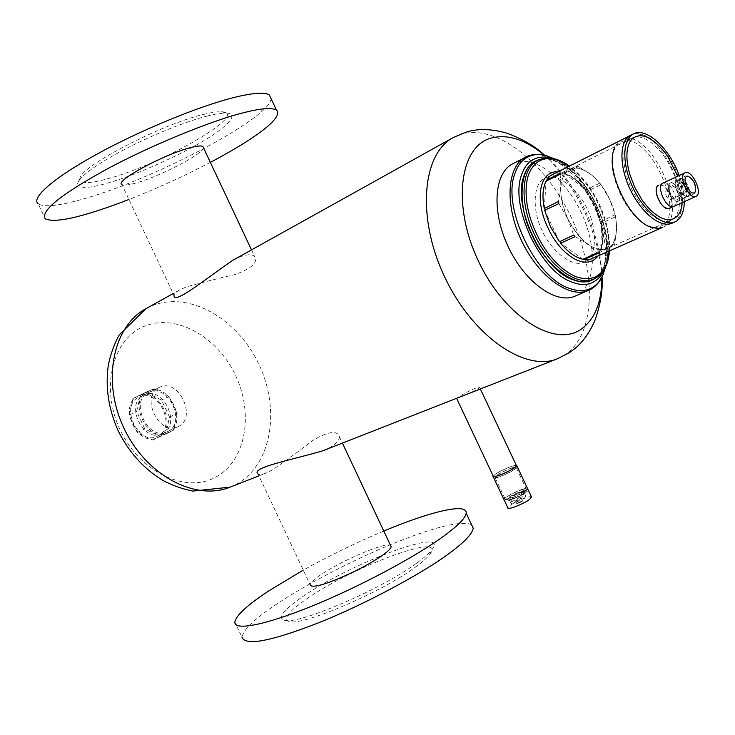 <?xml version="1.0" encoding="UTF-8"?>
<svg xmlns="http://www.w3.org/2000/svg" width="735" height="735" viewBox="0 0 735 735"><rect width="100%" height="100%" fill="white"/><g stroke="black" fill="none" stroke-linecap="round" stroke-linejoin="round"><path stroke-width="0.55" stroke-dasharray="3.67 2.76" d="M531.451 496.86C530.054 495.436 515.29 501.564 509.925 505.597L507.821 507.802M516.264 465.255C510.577 466.21 503.548 469.206 495.179 474.25L493.157 475.977M158.255 437.38C179.129 428.128 159.155 385.654 138.695 395.798L138.272 396.009C117.389 405.169 137.555 447.845 157.878 437.555L158.255 437.38M168.039 432.952C188.996 423.838 168.738 380.767 148.341 391.057L147.91 391.259C126.934 400.171 147.45 443.655 167.672 433.126L168.039 432.952M203.384 147.597C203.889 153.505 161.287 175.867 136.719 182.767C128.671 185.101 123.737 185.698 121.909 184.577L173.993 295.305C174.039 293.908 175.876 292.135 179.524 289.994L185.808 287.128C200.738 282.791 217.202 278.593 235.2 274.522C251.627 268.431 258.114 262.45 254.668 256.598C252.362 254.154 247.704 254.145 240.703 256.588L232.83 260.309M210.348 162.38C183.97 176.207 156.831 188.564 128.919 199.479M271.068 98.609C270.609 117.747 155.719 178.412 84.911 198.505C59.792 205.837 44.21 207.601 38.174 203.806L45.239 218.819M207.077 116.066C215.272 113.934 221.75 112.942 226.518 113.071C240.722 113.833 225.397 128.303 201.05 142.305C175.086 157.749 131.638 176.474 107.916 182.978C87.98 188.776 77.882 188.831 77.607 183.144C80.63 175.757 96.055 164.631 123.893 149.765C152.365 134.735 188.307 120.669 207.077 116.066M202.961 114.586C211.156 112.519 217.349 111.573 221.529 111.775C251.554 112.528 162.564 164.07 108.743 178.467C88.963 183.961 79.371 183.934 79.977 178.384C80.069 166.698 160.873 124.509 202.961 114.586M306.541 598.979C351.955 566.85 448.231 531.019 429.846 554.337C427.338 557.672 422.643 561.843 415.753 566.86C381.143 592.915 296.94 628.379 288.129 621.029C283.581 617.988 289.719 610.638 306.541 598.979M417.232 562.734C424.481 557.479 429.415 553.124 432.033 549.661C451.115 525.47 350.273 563.185 302.535 596.737C284.822 608.938 278.289 616.628 282.947 619.816C291.933 627.534 380.822 590.058 417.232 562.734M471.567 524.689C461.396 519.875 431.16 528.208 392.665 543.781C351.973 560.272 302.581 586.429 275.928 604.629C255.192 618.374 243.864 629.188 241.934 637.08L234.869 622.058M383.789 531.038C356.401 542.531 329.556 555.559 303.261 570.13M390.643 545.609C387.051 541.135 341.747 560.419 321.039 574.614C314.405 579.033 310.786 582.432 310.17 584.812L258.058 474.02C259.189 474.911 261.798 474.608 265.886 473.11L258.913 475.848M322.803 450.785L330.392 447.229C336.749 443.407 339.726 439.833 339.322 436.517C337.025 430.177 328.297 431.399 313.138 440.191C298.529 451.474 284.794 461.479 271.922 470.189L265.886 473.11M162.453 433.733C181.922 425.142 163.225 385.397 144.179 394.879L143.803 395.053C124.334 403.579 143.196 443.499 162.132 433.889L162.453 433.733M178.173 426.603C197.715 418.142 178.669 377.661 159.679 387.281L159.302 387.455C139.733 395.742 159.017 436.59 177.852 426.75L178.173 426.603M215.915 477.015C245.94 460.771 253.869 413.906 235.632 375.613C217.762 337.144 176.584 313.331 144.905 326.037C112.951 338.054 99.859 387.317 120.117 429.81C139.916 472.504 186.249 493.911 215.915 477.015M457.694 397.874L456.564 398.223L458.952 396.762C465.071 392.729 480.626 385.048 479.744 387.648L477.631 389.421L465.641 394.759M601.873 277.233L601.469 268.404C598.612 230.946 577.921 187.103 550.818 161.094L544.267 155.168M575.119 296.122L577.232 295.084C596.103 284.62 597.261 246.289 581.192 212.507C565.38 178.596 535.08 155.002 514.95 162.784L512.672 163.813M605.429 267.274C614.276 233.335 586.043 173.506 554.208 158.751M603.858 270.122L605.695 265.013C615.976 233.078 587.486 172.56 556.276 160.055L551.011 158.154M595.35 278.28C599.935 275.037 603.169 269.993 605.052 263.148C614.993 232.297 587.449 173.809 557.305 161.737C550.763 158.769 544.754 158.043 539.279 159.55M493.258 476.188L495.39 474.185C500.746 470.354 515.051 464.401 516.365 465.466M558.876 203.604L567.723 218.635C557.746 194.04 558.38 177.594 569.634 169.28C580.779 163.244 599.797 177.797 609.517 199.075C619.706 220.087 618.824 243.928 607.101 248.678C593.494 252.077 580.365 242.063 567.723 218.635L573.677 235.044M671.818 169.684C661.73 147.652 642.757 132.217 632.017 138.07C621.406 142.728 620.9 166.56 631.512 188.527C641.71 210.752 660.48 225.599 670.862 220.353C682.172 215.796 682.346 191.44 671.818 169.684M546.647 180.121L563.433 173.12L577.177 166.239L560.658 173.111M544.295 208.501L546.087 181.132M560.015 174.287C561.384 182.436 560.851 191.523 558.407 201.537M559.51 241.751L544.681 210.274M582.883 259.299L560.621 243.184M574.972 236.716C584.454 241.374 591.804 246.767 597.022 252.895M598.345 253.162L614.203 244.874L600.504 250.957L584.031 259.519M601.689 223.027L600.66 250.047L614.772 243.643L616.665 228.181L615.627 216.742L601.689 223.027C603.986 233.886 603.646 242.89 600.66 250.047M587.146 191.265L601.303 221.336L615.167 214.767L609.517 199.084L601.028 184.742L587.146 191.265L595.699 205.607L601.303 221.336M564.581 173.414L586.089 189.878L599.797 183.125L591.528 174.93L578.5 166.588L564.581 173.414C572.005 175.693 579.171 181.187 586.089 189.878M555.265 173.166L563.433 173.12M600.155 251.113L594.973 257.296L600.716 249.404L602.562 240.152C602.976 231.948 600.449 220.546 594.992 205.947C586.365 189.115 576.598 178.476 565.693 174.002C560.805 172.459 557.332 172.183 555.274 173.166M567.723 218.635C559.941 201.169 558.719 186.515 564.039 174.664C569.855 165.761 579.024 165.853 591.546 174.939C599.163 181.582 605.153 189.63 609.517 199.084C614.001 208.418 616.38 218.111 616.665 228.162C615.709 243.634 609.94 250.773 599.337 249.569C586.787 246.096 576.249 235.788 567.723 218.635M591.666 279.934C609.315 275.322 611.548 234.125 596.324 205.35C583.811 175.196 550.487 150.601 535.686 161.332M609.241 250.993L608.506 234.189C607.018 224.184 603.885 214.133 599.126 204.027C594.367 193.911 588.606 185.091 581.844 177.558L569.202 166.165M597.968 255.973L598.841 254.668C602.02 249.202 603.297 242.035 602.672 233.188C602.011 224.368 599.475 215.272 595.065 205.91C590.637 196.521 585.244 188.766 578.877 182.648C572.446 176.51 566.106 172.918 559.85 171.861L558.187 171.696M578.5 166.588L577.177 166.239M601.028 184.742L599.797 183.125M615.627 216.742L615.167 214.767M614.203 244.874L614.772 243.643M687.795 196.07C693.013 193.902 684.827 176.455 679.903 179.23L679.875 179.239C674.592 181.269 682.769 198.873 687.712 196.116L687.795 196.07M676.926 180.608L676.953 180.599C681.896 177.824 690.055 195.244 684.836 197.412L684.744 197.458C679.792 200.223 671.634 182.648 676.926 180.608M676.696 180.13L676.724 180.112C681.988 177.245 690.551 195.538 685.066 197.899L684.974 197.945C679.664 200.784 671.147 182.335 676.696 180.13L670.219 183.134C664.67 185.679 673.03 203.549 678.46 200.894L678.561 200.848C684.009 198.156 675.704 180.479 670.246 183.125L670.201 183.144C662.805 187.765 675.419 205.074 678.46 200.894L684.974 197.945M688.024 196.557C693.5 194.196 684.928 175.885 679.673 178.743L679.645 178.752C674.105 180.957 682.64 199.433 687.932 196.603L688.024 196.557M677.284 190.521L678.157 193.167L678.194 198.422L677.257 200.297L669.741 194.26L669.805 184.476L671.937 184.926L675.805 188.178L677.284 190.521M685.571 176.005L687.354 175.867C693.528 179.818 696.118 185.413 695.117 192.653L693.886 193.902C688.677 196.815 680.004 178.136 685.571 176.005M682.291 182.464L682.31 182.445C686.756 184.283 688.272 187.517 686.857 192.175L686.821 192.193C682.365 190.337 680.849 187.085 682.291 182.464L666.186 189.906C670.651 191.688 672.148 194.904 670.697 199.543L670.651 199.562C666.176 197.752 664.679 194.536 666.158 189.915L666.186 189.906M662.97 183.079C669.962 179.276 681.18 203.191 673.903 206.36M669.401 208.4L669.539 208.336C676.871 205.23 665.598 181.205 658.633 185.11C661.417 184.191 664.449 186.028 667.729 190.613C672.461 198.946 673.058 204.854 669.539 208.336L669.41 208.391M621.617 141.837C647.71 129.213 687.684 214.087 661.261 226.022L656.318 227.372L650.604 226.619C628.563 221.676 604.115 169.886 614.313 149.72L617.391 144.795L621.617 141.837M662.676 227.354L663.448 226.977C690.79 214.547 649.336 126.53 622.279 139.549L617.078 143.555L615.03 146.936L614.313 149.72M682.098 202.667L681.253 189.308L677.707 176.207M521.143 501.472L522.199 501.518L517.229 503.714L521.143 501.472M517.918 503.356L522.447 500.875L516.659 503.429L517.918 503.356M515.915 497.558L523.228 493.598L525.075 497.521L517.762 501.49L515.915 497.558L509.236 499.681L511.073 503.594L511.725 501.748L509.888 497.861L509.236 499.681M517.762 501.49L511.073 503.594M511.725 501.748L518.974 497.825L517.146 493.938L509.888 497.861M518.974 497.825L525.635 495.712L523.798 491.807L517.146 493.938M523.228 493.598L523.798 491.807M525.635 495.712L525.075 497.521M521.914 491.825C513.93 494.811 508.951 497.531 506.966 499.984C507.067 500.627 508.445 500.535 511.091 499.69C519.112 496.704 524.119 493.975 526.113 491.513C526.003 490.861 524.606 490.962 521.914 491.825M516.273 465.273L511.633 466.312C502.648 469.702 496.492 472.927 493.167 475.995M517.422 467.047L517.412 467.102C514.766 470.042 508.528 473.386 498.697 477.125C495.298 478.237 493.626 478.421 493.681 477.686C496.309 474.755 502.51 471.42 512.277 467.69L517.293 466.771M511.615 468.149C514.61 467.148 516.145 466.964 516.236 467.625C513.93 470.216 508.317 473.23 499.387 476.657C496.447 477.631 494.931 477.805 494.857 477.153C497.154 474.562 502.74 471.567 511.615 468.149M521.786 489.758C524.919 488.775 526.49 488.646 526.48 489.391C524.165 492.184 518.561 495.234 509.677 498.523C506.59 499.478 505.055 499.598 505.074 498.863C507.38 496.079 512.947 493.038 521.786 489.758M522.41 489.299C525.736 488.233 527.464 488.095 527.601 488.894C528.042 490.355 516.034 496.86 509.033 498.991C505.772 500.03 504.081 500.158 503.962 499.368C503.576 497.861 515.4 491.467 522.41 489.299M523.054 490.686C526.526 489.602 528.263 489.464 528.254 490.291C525.7 493.387 519.516 496.759 509.695 500.388C506.286 501.445 504.596 501.564 504.614 500.755C507.15 497.668 513.296 494.306 523.054 490.686M521.804 491.596C524.496 490.732 525.892 490.631 526.003 491.274C524.009 493.736 519.002 496.465 510.981 499.46C508.335 500.296 506.957 500.397 506.856 499.754C508.841 497.292 513.82 494.572 521.804 491.596M520.003 498.449L521.262 498.367L515.474 500.921L520.003 498.449M173.524 430.094L160.221 436.59L144.841 428.928L136.636 411.471L140.541 394.75L147.965 391.387L154.038 388.677L169.087 396.496L177.098 413.529L173.524 430.094L165.889 433.549L169.5 417.057L161.535 400.116L146.522 392.371L133.026 398.453L129.094 415.091L137.252 432.446L152.586 440.044L165.889 433.549M167.442 431.684C187.149 423.139 168.104 382.632 148.939 392.334C128.496 400.299 148.25 442.305 167.442 431.684M139.292 397.065C158.457 387.363 177.365 427.577 157.657 436.121C138.465 446.724 118.868 405.04 139.292 397.065M169.087 396.496L161.535 400.116M169.5 417.057L177.098 413.529M152.586 440.044L160.221 436.59M137.252 432.446L144.841 428.928M129.094 415.091L136.636 411.471M133.026 398.453L140.541 394.75M146.522 392.371L154.038 388.677M585.06 261.651C596.664 257.112 597.638 229.393 587.412 209.521C578.61 188.978 556.597 172.018 545.682 178.017L544.791 178.421C533.197 182.602 531.772 210.329 542.265 230.735C551.369 251.848 573.677 268.33 584.251 262.037L585.06 261.651M684.331 201.666C684.358 193.599 682.659 184.88 679.223 175.5M230.138 487.13L236.955 483.915C271.821 464.437 280.439 409.469 259.051 364.588C238.103 319.486 190.255 291.032 152.99 305.392L145.934 308.709M557.608 358.689L563.929 355.538C595.773 335.73 597.243 272.143 571.187 217.312C545.517 162.288 495.537 122.819 459.926 134.597L453.247 137.555M590.499 289.452C609.269 278.969 610.169 240.529 593.99 206.462C578.032 172.293 547.805 148.433 527.73 156.132M593.862 278.988C612.099 271.702 613.688 235.77 598.455 204.339C583.902 172.504 555.072 150.758 537.809 160.239M587.623 191.201L586.401 189.602M565.096 173.285L563.773 172.946M600.504 250.957L601.092 249.725M602.112 222.962L601.653 220.996M672.139 223.174L672.847 222.824C700.014 210.421 658.385 122.028 631.457 134.937L630.667 135.286M147.91 391.259L138.272 396.009M167.672 433.126L157.878 437.555M251.517 249.9L254.668 256.598M221.529 111.775L226.518 113.071M79.977 178.384L77.607 183.144M429.846 554.337L432.033 549.661M288.129 621.029L282.947 619.816M339.322 436.517L342.409 443.095M159.302 387.455L143.803 395.053M177.852 426.75L162.132 433.889M179.524 289.994L173.166 293.541M544.562 155.232L550.818 161.094L560.529 172.55L569.349 184.696L577.251 197.476L584.169 210.798L591.197 227.593L596.645 244.81L600.532 262.45L602.011 276.957M604.032 269.708C619.146 236.881 586.374 167.451 551.425 158.273M480.368 388.98L479.744 387.648M632.017 138.07L569.634 169.28M670.862 220.353L607.101 248.678M609.416 250.911C610.188 236.128 606.779 220.491 599.172 203.999C591.271 187.563 581.339 174.921 569.377 166.073M679.903 179.23L676.953 180.599M687.712 196.116L684.744 197.458M678.157 193.167L678.194 198.422M671.937 184.926L675.805 188.178M688.318 176.345L687.354 175.867M695.383 191.605L695.117 192.653M685.599 175.987L679.673 178.743M693.886 193.902L687.932 196.603M670.651 199.562L686.821 192.193M650.604 226.619L652.395 227.611M672.075 223.201L673.113 222.687C681.722 220.537 687.611 195.841 676.439 171.926C671.698 158.732 662.308 147.028 648.261 136.829C640.157 133.678 634.654 133.007 631.751 134.808M522.199 501.518L522.383 501.004M517.229 503.714L516.687 503.521M517.412 467.102L516.76 465.705M493.681 477.686L493.029 476.289M526.48 489.391L516.236 467.625M505.074 498.863L494.857 477.153M528.254 490.291L527.601 488.894M504.614 500.755L503.962 499.368M522.447 500.875L521.262 498.367M516.659 503.429L515.474 500.921M550.662 175.481L544.791 178.421M590.26 259.381L584.251 262.037"/><path stroke-width="1.1" d="M493.801 478.007L507.821 507.802C506.957 510.531 523.706 503.925 529.641 499.405L531.451 496.86M493.157 475.977L493.001 476.308C491.908 478.705 508.638 472.072 514.711 467.68L516.788 465.696L516.264 465.255M121.909 184.577C114.118 181.481 162.931 154.846 189.566 147.9C196.815 145.916 201.243 145.447 202.869 146.486L203.384 147.597M544.562 155.232C535.3 146.311 522.511 138.887 506.204 132.962C490.548 128.625 476.85 128.469 465.117 132.475L453.247 137.555L232.83 260.309C207.812 277.086 173.579 305.576 173.993 295.305M128.919 199.479C114.761 204.955 102.294 209.319 91.535 212.571C67.822 219.967 52.387 222.043 45.239 218.819C40.434 211.221 59.875 195.262 103.571 170.952C148.507 146.21 212.213 120.448 242.394 113.043C260.034 108.394 271.38 107.383 276.433 110.02C284.473 117.425 253.41 139.714 210.348 162.38M38.174 203.806C30.668 198.082 53.563 177.842 97.727 153.716C141.772 129.608 200.039 105.803 234.961 97.25C253.603 92.748 265.069 92.004 269.368 95.008L271.068 98.609M241.934 637.08C244.948 646.111 269.8 641.618 316.491 623.62C364.294 604.933 424.683 572.05 449.489 553.179C464.244 542.366 472.155 534.06 473.23 528.245L471.567 524.689M303.261 570.13L269.304 590.545C247.484 604.923 236.008 615.434 234.869 622.058C234.189 630.869 264.085 625.476 310.749 606.596C357.311 587.779 412.941 558.297 442.047 537.368C457.537 526.159 465.577 518.111 466.165 513.214C467.543 502.538 430.287 511.514 383.789 531.038M310.17 584.812C311.346 587.706 319.835 586.052 335.647 579.841C354.298 572.041 369.595 564.094 381.557 555.991C387.446 551.93 390.652 548.834 391.158 546.702L390.643 545.609M258.058 474.02C249.79 467.662 293.963 459.421 322.803 450.785L457.694 397.874M453.247 137.555C422.239 153.689 416.405 217.514 444.62 276.819C472.467 336.299 525.442 372.369 557.608 358.689L457.74 397.856M544.267 155.168C524.661 138.998 506.479 133.439 489.712 138.502C459.384 148.047 452.245 205.984 478.246 260.741C503.87 315.664 553.133 347.223 579.887 330.043C594.569 320.359 601.901 302.756 601.873 277.233M527.73 156.132L512.672 163.813C494.085 172.955 491.347 211.331 508.234 246.804C524.882 282.387 556.239 304.667 575.119 296.122L590.499 289.452M554.208 158.751L546.932 155.866C540.684 154.047 535.016 154.111 529.944 156.086C523.237 158.641 518.377 164.052 515.373 172.312C500.792 205.377 535.273 278.629 570.112 288.579C578.399 291.556 585.685 291.281 591.941 287.771C596.746 285.116 600.44 280.761 603.031 274.725L605.429 267.274M551.011 158.154C545.324 156.573 540.179 156.693 535.567 158.512C529.319 160.919 524.808 166 522.034 173.736C508.583 204.716 540.749 273.052 573.254 282.534C580.99 285.355 587.789 285.143 593.65 281.882C598.042 279.484 601.441 275.57 603.858 270.122M539.279 159.55L537.331 160.276C531.322 162.508 526.977 167.424 524.294 174.994C511.395 204.946 542.366 270.746 573.723 279.989C581.275 282.773 587.844 282.58 593.421 279.401L595.35 278.28M516.365 465.466L514.491 467.754C508.556 472.054 492.193 478.54 493.258 476.188L456.61 398.306M594.891 257.351L589.828 259.473L584.031 259.519L598.345 253.162L597.022 252.895L582.883 259.299C575.376 257.498 567.953 252.123 560.621 243.184L574.972 236.716L573.677 235.044L559.51 241.751L550.469 226.775L544.681 210.274L558.876 203.604L558.407 201.537L544.295 208.501C542.081 197.164 542.678 188.041 546.087 181.132L560.015 174.287L560.658 173.111L546.647 180.121L550.35 175.729L555.265 173.166M569.377 166.073C557.929 157.906 547.41 155.958 537.809 160.239L535.677 161.332C519.25 166.836 517.183 206.682 532.213 235.347C544.764 265.289 576.957 289.158 591.666 279.934L593.862 278.988C603.26 274.302 608.451 264.94 609.416 250.911M569.202 166.165L560.842 161.36C545.618 155.214 534.896 159.532 528.676 174.324C526.104 181.747 525.442 190.732 526.683 201.28C527.95 211.864 531.166 222.567 536.348 233.399C541.392 244.296 547.603 253.612 554.962 261.338C562.303 269.038 569.662 274.265 577.03 277.04C592.419 281.716 602.608 276.25 607.588 260.649L609.241 250.993M558.187 171.696C552.711 171.43 548.31 173.533 545.012 178.008C541.493 183.144 539.931 190.273 540.308 199.396C540.684 208.538 543.248 218.047 548.007 227.933C552.573 237.874 558.278 245.913 565.105 252.068C571.913 258.187 578.408 261.541 584.61 262.129C590.214 262.441 594.661 260.392 597.968 255.973M694.345 192.708L695.383 191.605C696.284 185.027 693.932 179.937 688.318 176.345L686.692 176.464C681.584 178.44 689.669 195.593 694.345 192.708M673.903 206.36L673.765 206.425C666.709 210.192 655.556 186.001 662.952 183.098L684.974 172.817C677.615 175.591 689.062 200.26 695.926 196.429L696.063 196.364C703.276 193.314 691.837 168.949 685.002 172.798M657.035 195.859C655.583 190.273 656.107 186.699 658.606 185.119C651.127 187.967 662.4 212.277 669.401 208.4C664.569 209.006 660.453 204.826 657.035 195.859M669.41 208.391L673.765 206.425M614.69 147.707L614.69 147.707C604.096 168.618 629.518 222.494 652.395 227.611L657.871 228.401L662.676 227.354L590.26 259.381M677.707 176.207L667.729 156.527C662.575 149.021 657.081 143.362 651.228 139.558C645.367 135.764 640.231 134.808 635.803 136.71C631.273 138.437 628.471 142.728 627.387 149.582C626.321 156.481 627.056 164.511 629.583 173.671L634.636 187.057L641.728 199.479C647.186 207.27 652.919 212.966 658.928 216.559C664.909 220.114 670.017 220.702 674.243 218.332C678.543 216.163 681.088 211.606 681.905 204.688L682.098 202.667M493.167 475.995L493.029 476.289C492.974 477.024 494.646 476.84 498.045 475.729C507.867 471.98 514.105 468.636 516.76 465.705L516.273 465.273M679.223 175.5C669.87 149.205 647.269 127.605 634.296 133.504L633.451 133.889C622.269 139.191 621.792 164.282 633.028 187.903C644.117 211.588 663.797 227.17 674.987 221.906L675.75 221.538C681.271 218.332 684.129 211.708 684.331 201.666M145.934 308.709C113.006 326.248 101.448 380.996 123.949 428.165C146.054 475.517 195.666 501.399 230.138 487.13L192.818 491.081C182.491 489.032 172.523 485.495 162.904 480.451C143.72 468.737 128.818 452.2 118.197 430.829C108.468 409.037 105.188 387.014 108.367 364.771C110.599 354.141 114.21 344.2 119.199 334.93L145.934 308.709L173.166 293.541M546.932 155.866C540.344 153.826 534.051 153.872 528.07 155.985L525.47 157.143C506.994 166.22 504.449 204.753 521.482 240.547C538.286 276.452 569.653 298.97 588.404 290.481L590.811 289.287C596.315 286.025 600.385 281.165 603.031 274.725M537.809 160.239C521.262 167.837 519.057 202.538 534.409 234.309C549.146 266.474 577.434 286.953 593.862 278.988M547.152 179.873L546.5 181.049M544.727 208.17L545.186 210.219M559.868 241.402L561.154 243.055M583.213 259.032L584.536 259.29M630.667 135.286L630.602 135.323C619.384 140.661 618.907 165.651 630.115 189.272C641.232 212.948 660.811 228.466 672.075 223.201L672.139 223.174M516.788 465.696L531.653 497.273M493.167 476.657L493.672 477.732M202.869 146.486L251.517 249.9M269.368 95.008L276.433 110.02M466.165 513.214L473.23 528.245M342.409 443.095L391.158 546.702M258.913 475.848L230.138 487.13M602.011 276.957C603.012 289.783 600.614 304.373 594.826 320.726C588.221 335.619 579.52 346.369 568.725 352.993L557.608 358.689M551.617 158.236L547.547 156.05M604.17 269.607L603.279 274.137M516.53 465.815L480.368 388.98M631.751 134.808L550.662 175.481M672.075 223.201L674.987 221.906M695.926 196.429L669.401 208.4M633.451 133.889L621.424 139.935"/></g></svg>
